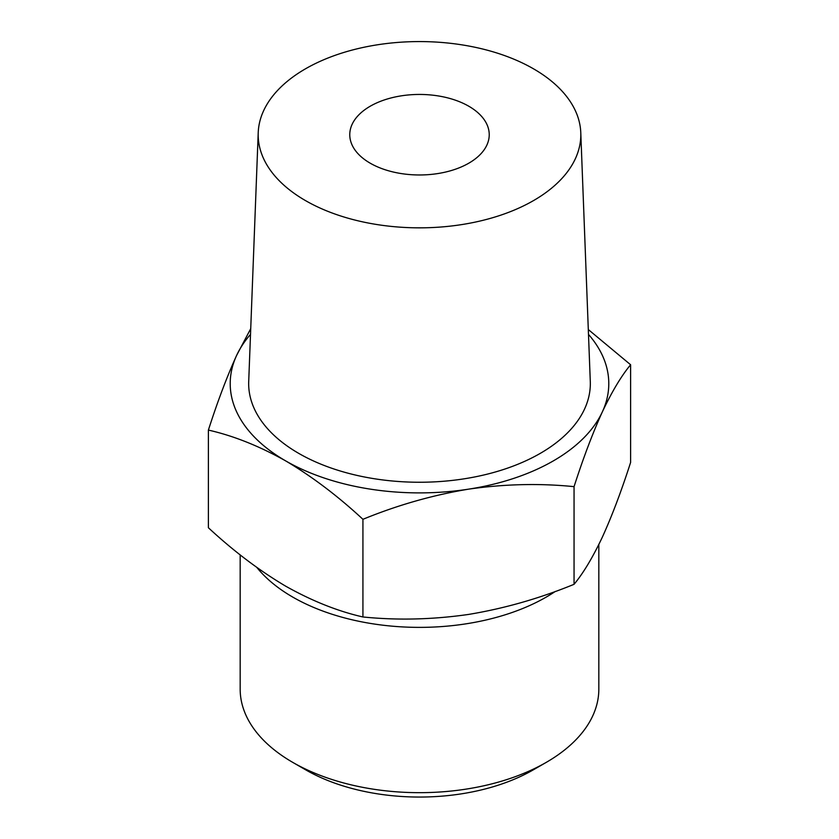 <?xml version="1.0" encoding="UTF-8"?>
<svg xmlns="http://www.w3.org/2000/svg" width="839" height="839" viewBox="0 0 839 839"><rect width="100%" height="100%" fill="white"/><g stroke="black" fill="none" stroke-linecap="round" stroke-linejoin="round"><path stroke-width="1.26" d="M208.387 430.082L208.387 527.741C233.494 551.034 259.251 570.51 285.659 586.157C312.066 600.997 337.823 611.264 362.93 616.969C397.403 620.451 432.588 619.601 468.487 614.442C504.365 608.495 539.55 598.448 574.054 584.311C583.283 573.215 592.712 557.505 602.339 537.17C611.946 516.058 621.374 491.14 630.613 462.415L630.613 364.755C621.384 375.841 611.956 391.561 602.339 411.897C592.722 433.008 583.294 457.926 574.054 486.651C539.582 483.17 504.396 484.009 468.487 489.168C432.609 495.125 397.424 505.162 362.93 519.31C337.813 496.006 312.056 476.542 285.659 460.884C259.251 446.054 233.483 435.777 208.387 430.082C217.616 401.367 227.044 376.449 236.661 355.327L250.725 328.668M588.307 329.549L630.613 364.755M588.485 334.383A189.278 109.28 180 0 1 602.339 411.897A189.278 109.28 180 0 1 468.487 489.168A189.278 109.28 180 0 1 285.659 460.884A189.278 109.28 180 0 1 236.661 355.327A189.278 109.28 180 0 1 250.515 334.383M533.562 68.85A161.319 93.129 180 0 1 580.777 132.656A161.319 93.129 180 0 1 419.5 227.841A161.319 93.129 180 0 1 258.223 132.656A161.319 93.129 180 0 1 359.417 48.274A161.319 93.129 180 0 1 533.562 68.85M580.777 132.656L590.289 381.441A170.831 98.624 180 0 1 419.5 482.247A170.831 98.624 180 0 1 248.711 381.441L258.223 132.656M468.812 106.238A69.731 40.262 180 0 1 489.231 134.712A69.731 40.262 180 0 1 419.5 174.973A69.731 40.262 180 0 1 349.769 134.712A69.731 40.262 180 0 1 392.809 97.513A69.731 40.262 180 0 1 468.812 106.238M598.826 544.501L598.826 689.134A179.326 103.533 180 0 1 546.304 762.347L533.342 769.824A160.994 92.951 180 0 1 305.658 769.824L292.696 762.347A179.326 103.533 180 0 1 240.174 689.134L240.174 554.873M546.304 762.347A179.326 103.533 180 0 1 292.696 762.347M555.324 591.443A179.326 103.533 180 0 1 256.881 567.489M574.054 486.651L574.054 584.311M362.93 519.31L362.93 616.969"/></g></svg>
